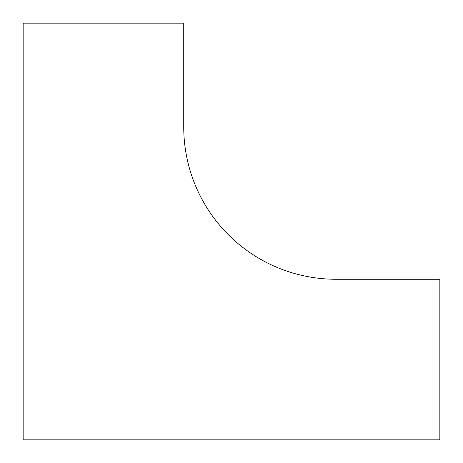 <?xml version="1.0" encoding="UTF-8"?>
<svg xmlns="http://www.w3.org/2000/svg" width="463" height="463" viewBox="0 0 463 463"><rect width="100%" height="100%" fill="white"/><g stroke="black" fill="none" stroke-linecap="round" stroke-linejoin="round"><path stroke-width="0.69" d="M439.85 439.85L439.85 279.258L335.959 279.258A152.217 152.217 0 0 1 183.742 127.041L183.742 23.15L23.15 23.15L23.15 439.85L439.85 439.85"/></g></svg>
